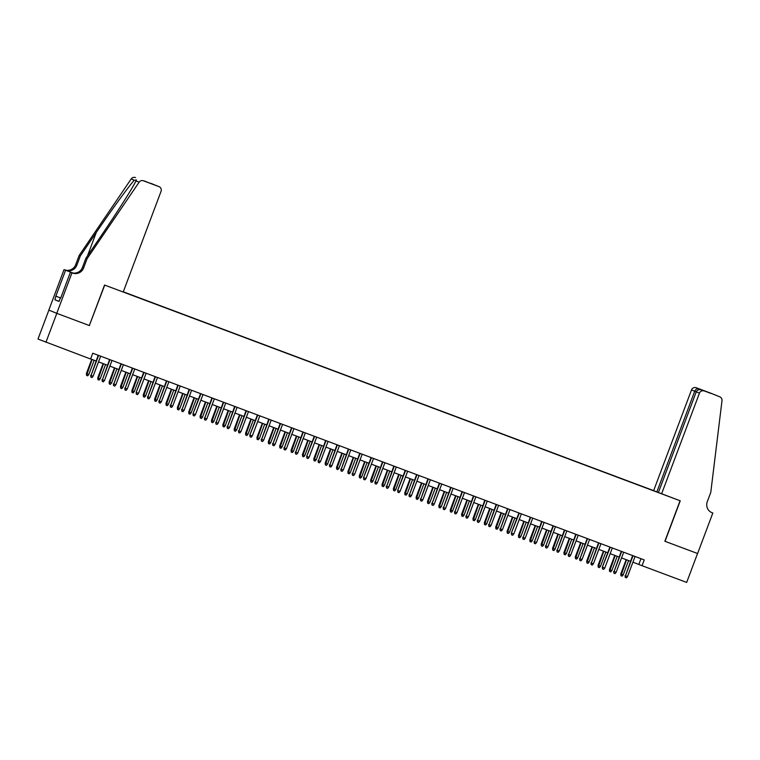 <?xml version="1.0" encoding="UTF-8"?>
<svg xmlns="http://www.w3.org/2000/svg" width="760" height="760" viewBox="0 0 760 760"><rect width="100%" height="100%" fill="white"/><g stroke="black" fill="none" stroke-linecap="round" stroke-linejoin="round"><path stroke-width="1.14" d="M658.407 492.48L123.291 291.812M48.877 310.127L38 339.055L90.573 359.005L92.748 353.219L644.223 559.92L642.048 565.706L686.679 582.426L697.547 553.498L664.857 541.253L680.077 500.745L104.728 285.104L89.338 325.536L104.557 285.038L123.205 292.03L161.044 191.358A3.705 3.639 112.1 0 0 158.935 186.608L143.421 180.794A3.705 3.639 112.1 0 0 139.118 182.191L87.087 258.685L83.609 267.947A8.654 8.502 -67.9 0 1 72.609 273.068L71.981 272.83L56.762 313.329L48.82 310.108L64.039 269.61L65.597 270.237L55.85 296.162L60.733 297.986M123.215 292.001L660.763 493.487M654.503 490.941L123.282 291.84M89.509 325.603L56.819 313.348L45.942 342.276M632.928 562.181L642.048 565.706M90.602 358.919L96.073 360.971M98.505 361.883L107.445 365.227M109.877 366.139L118.816 369.493M121.248 370.405L130.178 373.749M132.62 374.67L141.55 378.014M143.991 378.926L152.921 382.28M155.363 383.192L164.293 386.536M166.734 387.448L175.664 390.801M178.106 391.713L187.036 395.058M189.468 395.979L198.407 399.323M200.839 400.235L209.779 403.588M212.211 404.5L221.15 407.844M223.582 408.756L232.522 412.11M234.954 413.022L243.884 416.375M246.326 417.287L255.255 420.631M257.697 421.543L266.627 424.897M269.069 425.809L277.998 429.153M280.44 430.074L289.37 433.418M291.812 434.33L300.741 437.684M303.183 438.596L312.113 441.94M314.545 442.852L323.484 446.205M325.916 447.117L334.856 450.462M337.288 451.383L346.227 454.727M348.659 455.639L357.599 458.992M360.031 459.904L368.961 463.248M371.402 464.16L380.332 467.514M382.774 468.426L391.704 471.77M394.145 472.691L403.075 476.035M405.517 476.947L414.447 480.301M416.888 481.213L425.818 484.557M428.26 485.469L437.19 488.822M439.622 489.734L448.561 493.078M450.993 494L459.933 497.344M462.365 498.256L471.305 501.609M473.736 502.522L482.676 505.865M485.108 506.778L494.038 510.131M496.479 511.043L505.409 514.396M507.851 515.308L516.781 518.653M519.222 519.564L528.153 522.918M530.594 523.83L539.524 527.174M541.966 528.096L550.895 531.439M553.327 532.351L562.267 535.705M564.699 536.617L573.639 539.961M576.07 540.873L585.01 544.226M587.442 545.139L596.381 548.482M598.813 549.404L607.744 552.748M610.185 553.66L619.115 557.014M621.556 557.925L630.486 561.269M640.965 558.695L638.827 564.395M632.633 555.569L625.47 575.814L633.023 555.721M627.513 576.574L626.411 577.875L625.271 577.448L625.47 575.814L627.513 576.574L635.065 556.491M625.271 577.448L625.081 575.653M623.219 574.836L622.117 576.137L620.977 575.709L620.787 573.914L623.219 574.836L628.586 560.557M620.977 575.709L626.544 559.797M620.787 573.914L626.154 559.645M661.608 493.819L699.447 393.158L696.236 391.856L658.397 492.528L680.247 500.811L665.028 541.31L697.604 553.527L712.832 513.019L711.455 512.468M653.657 490.599L691.505 389.937A3.705 3.639 -67.9 0 1 696.217 387.742L711.74 393.556A3.705 3.639 -67.9 0 1 711.825 393.594L719.767 396.815A3.705 3.639 112.1 0 1 722 400.662L710.771 492.451L707.284 501.704A8.654 8.502 112.1 0 0 712.206 512.791L712.832 513.019M696.217 387.742L711.74 393.556M656.868 491.9L694.707 391.238L691.505 389.937M704.159 390.963A3.705 3.639 112.1 0 0 699.447 393.158M698.782 388.778C697.034 388.388 695.675 389.205 694.707 391.238L696.245 391.808M708.216 392.322L707.636 392.179M696.236 391.856C697.281 389.861 699.067 389.215 701.594 389.918L710.989 393.442M87.087 258.685L85.918 258.21L101.868 234.755C117.173 212.363 133.275 186.931 135.974 180.918L136.448 179.958L134.311 180.243C129.428 185.373 111.463 210.045 96.273 232.484L80.322 255.949L76.846 265.202A8.654 8.502 -67.9 0 1 65.844 270.322L64.039 269.61M80.322 255.949L79.144 255.465L75.668 264.727A8.654 8.502 -67.9 0 1 64.666 269.838M72.609 273.068L71.43 272.584A8.654 8.502 -67.9 0 0 82.431 267.473L85.918 258.21M158.935 186.608L143.421 180.794M134.311 180.243L131.176 178.97L79.144 255.465M60.686 298.12L70.423 272.194L71.839 272.726M59.08 301.34L54.891 299.772L59.033 301.454L60.344 297.977M54.891 299.772L55.85 296.162M71.981 272.83L70.423 272.194M56.762 313.329L89.338 325.536M73.017 273.011L65.844 270.322M72.96 273.001L65.597 270.237M131.176 178.97A3.705 3.639 -67.9 0 1 135.48 177.574M60.724 297.996L56.192 296.295M146.936 182.03L156.512 185.63M153.558 184.423L154.356 184.813M621.262 551.313L614.099 571.548L621.651 551.456M616.142 572.318L615.039 573.61L613.899 573.192L614.099 571.548L616.142 572.318L623.694 552.225M613.899 573.192L613.709 571.387M609.89 547.048L602.338 567.131L610.28 547.2M604.779 568.053L603.668 569.354L602.528 568.927L602.727 567.283L604.779 568.053L612.322 547.96M602.528 568.927L602.338 567.131M598.519 542.792L591.356 563.027L598.908 542.934M593.408 563.787L592.297 565.089L591.166 564.661L591.356 563.027L593.408 563.787L600.961 543.704M591.166 564.661L590.976 562.865M587.147 538.526L579.984 558.761L587.537 538.669M582.036 559.531L580.925 560.832L579.794 560.405L579.984 558.761L582.036 559.531L589.589 539.438M579.794 560.405L579.605 558.609M611.857 570.57L610.745 571.871L609.606 571.444L609.415 569.649L611.857 570.57L617.215 556.301M609.606 571.444L615.172 555.531M609.415 569.649L614.783 555.389M600.486 566.314L599.374 567.615L598.244 567.188L598.053 565.392L600.486 566.314L605.843 552.035M598.244 567.188L603.801 551.266M598.053 565.392L603.411 551.123M589.114 562.048L588.003 563.35L586.872 562.922L586.682 561.127L589.114 562.048L594.481 547.77M586.872 562.922L592.429 547.01M586.682 561.127L592.04 546.858M577.742 557.792L576.631 559.084L575.5 558.657L575.311 556.861L577.742 557.792L583.11 543.514M575.5 558.657L581.058 542.744M575.311 556.861L580.668 542.602M575.776 534.261L568.613 554.496L576.165 534.413M570.665 555.265L569.553 556.567L568.423 556.139L568.613 554.496L570.665 555.265L578.217 535.173M568.423 556.139L568.233 554.344M566.371 553.527L565.269 554.828L564.129 554.401L563.939 552.606L566.371 553.527L571.739 539.248M564.129 554.401L569.686 538.489M563.939 552.606L569.297 538.336M564.404 530.005L557.251 550.24L564.794 530.147M559.293 551.01L558.192 552.302L557.052 551.874L557.251 550.24L559.293 551.01L566.846 530.917M557.052 551.874L556.861 550.078M555 549.261L553.897 550.563L552.758 550.135L552.567 548.34L555 549.261L560.367 534.992M552.758 550.135L558.315 534.223M552.567 548.34L557.925 534.081M553.033 525.739L545.88 545.975L553.422 525.882M547.922 546.744L546.82 548.045L545.68 547.618L545.88 545.975L547.922 546.744L555.475 526.651M545.68 547.618L545.49 545.822M543.628 545.005L542.526 546.297L541.386 545.88L541.196 544.075L543.628 545.005L548.995 530.727M541.386 545.88L546.953 529.957M541.196 544.075L546.554 529.815M541.671 521.474L534.508 541.718L542.061 521.626M536.55 542.478L535.448 543.78L534.308 543.352L534.508 541.718L536.55 542.478L544.103 522.395M534.308 543.352L534.119 541.557M532.256 540.74L531.154 542.042L530.014 541.614L529.825 539.818L532.256 540.74L537.624 526.461M530.014 541.614L535.582 525.702M529.825 539.818L535.192 525.549M530.299 517.218L523.136 537.453L530.689 517.361M525.179 538.222L524.077 539.524L522.937 539.096L523.136 537.453L525.179 538.222L532.731 518.13M522.937 539.096L522.747 537.301M520.885 536.484L519.783 537.776L518.643 537.348L518.453 535.553L520.885 536.484L526.253 522.206M518.643 537.348L524.21 521.436M518.453 535.553L523.82 521.293M518.928 512.952L511.375 533.035L519.317 513.105M513.808 533.957L512.706 535.258L511.565 534.831L511.765 533.188L513.808 533.957L521.36 513.864M511.565 534.831L511.375 533.035M509.514 532.218L508.411 533.52L507.272 533.092L507.081 531.297L509.514 532.218L514.881 517.94M507.272 533.092L512.839 517.17M507.081 531.297L512.449 517.028M507.556 508.697L500.394 528.931L507.946 508.839M502.436 529.701L501.334 530.993L500.194 530.565L500.394 528.931L502.436 529.701L509.988 509.608M500.194 530.565L500.004 528.77M498.151 527.953L497.04 529.255L495.9 528.827L495.71 527.031L498.151 527.953L503.509 513.684M495.9 528.827L501.467 512.914M495.71 527.031L501.078 512.762M496.185 504.431L489.022 524.666L496.575 504.573M491.074 525.436L489.962 526.737L488.822 526.309L489.022 524.666L491.074 525.436L498.617 505.343M488.822 526.309L488.632 524.514M486.78 523.697L485.668 524.989L484.528 524.571L484.348 522.766L486.78 523.697L492.138 509.418M484.528 524.571L490.095 508.649M484.348 522.766L489.706 508.506M484.813 500.166L477.651 520.41L485.203 500.317M479.702 521.17L478.591 522.471L477.46 522.044L477.651 520.41L479.702 521.17L487.255 501.087M477.46 522.044L477.27 520.248M475.409 519.431L474.297 520.733L473.166 520.306L472.976 518.51L475.409 519.431L480.776 505.153M473.166 520.306L478.724 504.393M472.976 518.51L478.334 504.241M473.442 495.909L466.279 516.144L473.831 496.052M468.331 516.914L467.219 518.206L466.089 517.788L466.279 516.144L468.331 516.914L475.883 496.822M466.089 517.788L465.899 515.983M464.037 515.166L462.925 516.467L461.795 516.04L461.605 514.244L464.037 515.166L469.404 500.897M461.795 516.04L467.352 500.127M461.605 514.244L466.963 499.985M462.07 491.644L454.908 511.879L462.46 491.796M456.959 512.649L455.848 513.95L454.717 513.522L454.908 511.879L456.959 512.649L464.512 492.556M454.717 513.522L454.527 511.727M452.666 510.91L451.554 512.211L450.423 511.784L450.233 509.988L452.666 510.91L458.033 496.631M450.423 511.784L455.981 495.862M450.233 509.988L455.591 495.719M450.699 487.388L443.536 507.623L451.088 487.531M445.588 508.392L444.476 509.684L443.346 509.257L443.536 507.623L445.588 508.392L453.14 488.3M443.346 509.257L443.156 507.461M441.294 506.644L440.192 507.946L439.052 507.519L438.862 505.723L441.294 506.644L446.661 492.375M439.052 507.519L444.609 491.606M438.862 505.723L444.22 491.454M439.327 483.123L432.174 503.358L439.717 483.265M434.216 504.127L433.115 505.428L431.974 505.001L432.174 503.358L434.216 504.127L441.769 484.034M431.974 505.001L431.784 503.206M429.923 502.389L428.82 503.681L427.68 503.262L427.49 501.457L429.923 502.389L435.29 488.11M427.68 503.262L433.238 487.34M427.49 501.457L432.849 487.198M427.956 478.857L420.802 499.101L428.355 479.009M422.845 499.861L421.743 501.163L420.603 500.736L420.802 499.101L422.845 499.861L430.397 479.778M420.603 500.736L420.413 498.94M418.551 498.123L417.449 499.425L416.309 498.997L416.119 497.201L418.551 498.123L423.918 483.844M416.309 498.997L421.876 483.084M416.119 497.201L421.477 482.933M416.594 474.601L409.431 494.836L416.983 474.743M411.474 495.606L410.372 496.897L409.231 496.479L409.431 494.836L411.474 495.606L419.026 475.513M409.231 496.479L409.041 494.675M407.18 493.858L406.077 495.159L404.938 494.731L404.748 492.936L407.18 493.858L412.547 479.588M404.938 494.731L410.505 478.819M404.748 492.936L410.115 478.676M405.222 470.335L397.67 490.418L405.612 470.487M400.102 491.34L399 492.642L397.86 492.214L398.059 490.57L400.102 491.34L407.654 471.248M397.86 492.214L397.67 490.418M395.808 489.601L394.706 490.903L393.566 490.475L393.376 488.68L395.808 489.601L401.175 475.323M393.566 490.475L399.133 474.553M393.376 488.68L398.743 474.411M393.851 466.079L386.688 486.315L394.24 466.222M388.731 487.075L387.628 488.376L386.488 487.948L386.688 486.315L388.731 487.075L396.283 466.991M386.488 487.948L386.298 486.153M384.437 485.336L383.334 486.637L382.195 486.21L382.005 484.414L384.437 485.336L389.804 471.067M382.195 486.21L387.762 470.298M382.005 484.414L387.372 470.145M382.479 461.814L375.316 482.049L382.869 461.956M377.359 482.818L376.257 484.12L375.117 483.692L375.316 482.049L377.359 482.818L384.911 462.726M375.117 483.692L374.927 481.897M373.074 481.08L371.963 482.372L370.823 481.945L370.633 480.149L373.074 481.08L378.433 466.801M370.823 481.945L376.39 466.032M370.633 480.149L376 465.889M371.108 457.548L363.555 477.631L371.498 457.7M365.997 478.553L364.885 479.854L363.745 479.427L363.945 477.784L365.997 478.553L373.54 458.46M363.745 479.427L363.555 477.631M361.703 476.815L360.591 478.116L359.461 477.688L359.271 475.893L361.703 476.815L367.061 462.536M359.461 477.688L365.019 461.776M359.271 475.893L364.629 461.624M359.736 453.292L352.573 473.527L360.126 453.435M354.625 474.297L353.514 475.589L352.383 475.171L352.573 473.527L354.625 474.297L362.178 454.204M352.383 475.171L352.194 473.366M350.331 472.549L349.22 473.851L348.089 473.423L347.899 471.627L350.331 472.549L355.699 458.28M348.089 473.423L353.647 457.51M347.899 471.627L353.257 457.368M348.365 449.027L341.202 469.262L348.755 449.179M343.254 470.031L342.142 471.333L341.012 470.905L341.202 469.262L343.254 470.031L350.806 449.939M341.012 470.905L340.822 469.11M336.993 444.771L329.83 465.006L337.383 444.913M331.882 465.766L330.771 467.067L329.64 466.64L329.83 465.006L331.882 465.766L339.435 445.683M329.64 466.64L329.45 464.844M325.622 440.505L318.469 460.74L326.012 440.648M320.511 461.51L319.409 462.811L318.269 462.384L318.469 460.74L320.511 461.51L328.063 441.417M318.269 462.384L318.079 460.588M338.96 468.293L337.849 469.585L336.718 469.167L336.528 467.372L338.96 468.293L344.327 454.014M336.718 469.167L342.276 453.245M336.528 467.372L341.886 453.102M327.588 464.027L326.486 465.329L325.346 464.901L325.156 463.106L327.588 464.027L332.956 449.749M325.346 464.901L330.904 448.989M325.156 463.106L330.514 448.837M316.217 459.772L315.115 461.063L313.975 460.636L313.785 458.84L316.217 459.772L321.584 445.493M313.975 460.636L319.533 444.724M313.785 458.84L319.143 444.581M314.25 436.24L306.707 456.323L314.64 436.392M309.139 457.244L308.037 458.546L306.897 458.118L307.097 456.475L309.139 457.244L316.692 437.152M306.897 458.118L306.707 456.323M304.845 455.506L303.743 456.808L302.603 456.38L302.413 454.584L304.845 455.506L310.213 441.227M302.603 456.38L308.17 440.458M302.413 454.584L307.772 440.315M302.888 431.984L295.726 452.219L303.278 432.126M297.768 452.988L296.666 454.28L295.526 453.853L295.726 452.219L297.768 452.988L305.32 432.896M295.526 453.853L295.336 452.058M293.474 451.24L292.372 452.542L291.232 452.115L291.042 450.319L293.474 451.24L298.841 436.971M291.232 452.115L296.799 436.202M291.042 450.319L296.409 436.05M291.517 427.719L284.354 447.953L291.906 427.861M286.397 448.723L285.294 450.024L284.154 449.597L284.354 447.953L286.397 448.723L293.949 428.63M284.154 449.597L283.964 447.801M282.102 446.984L281 448.276L279.86 447.858L279.67 446.053L282.102 446.984L287.47 432.706M279.86 447.858L285.427 431.936M279.67 446.053L285.038 431.794M280.145 423.453L272.983 443.697L280.535 423.605M275.025 444.457L273.923 445.759L272.783 445.331L272.983 443.697L275.025 444.457L282.577 424.374M272.783 445.331L272.593 443.536M270.731 442.719L269.629 444.02L268.489 443.593L268.299 441.798L270.731 442.719L276.099 428.44M268.489 443.593L274.056 427.68M268.299 441.798L273.666 427.528M268.774 419.197L261.611 439.432L269.163 419.339M263.653 440.202L262.551 441.493L261.411 441.075L261.611 439.432L263.653 440.202L271.206 420.109M261.411 441.075L261.221 439.28M259.369 438.453L258.257 439.755L257.117 439.327L256.927 437.532L259.369 438.453L264.727 424.184M257.117 439.327L262.684 423.415M256.927 437.532L262.295 423.272M257.402 414.931L249.85 435.014L257.792 415.084M252.291 435.936L251.18 437.237L250.04 436.81L250.24 435.166L252.291 435.936L259.834 415.844M250.04 436.81L249.85 435.014M247.998 434.197L246.886 435.499L245.746 435.072L245.565 433.276L247.998 434.197L253.355 419.919M245.746 435.072L251.313 419.149M245.565 433.276L250.923 419.007M246.031 410.675L238.868 430.91L246.42 410.818M240.92 431.68L239.809 432.972L238.678 432.544L238.868 430.91L240.92 431.68L248.472 411.587M238.678 432.544L238.488 430.749M236.626 429.932L235.514 431.233L234.384 430.806L234.194 429.01L236.626 429.932L241.993 415.663M234.384 430.806L239.941 414.894M234.194 429.01L239.552 414.741M234.659 406.41L227.496 426.645L235.049 406.552M229.548 427.414L228.437 428.716L227.306 428.288L227.496 426.645L229.548 427.414L237.101 407.322M227.306 428.288L227.116 426.493M225.255 425.676L224.143 426.968L223.012 426.55L222.822 424.745L225.255 425.676L230.622 411.397M223.012 426.55L228.57 410.628M222.822 424.745L228.18 410.485M223.288 402.144L216.125 422.389L223.677 402.296M218.177 423.149L217.065 424.45L215.935 424.023L216.125 422.389L218.177 423.149L225.73 403.066M215.935 424.023L215.745 422.227M213.883 421.41L212.772 422.712L211.641 422.284L211.451 420.489L213.883 421.41L219.25 407.132M211.641 422.284L217.198 406.372M211.451 420.489L216.809 406.22M211.916 397.888L204.754 418.123L212.306 398.031M206.805 418.893L205.694 420.185L204.564 419.767L204.754 418.123L206.805 418.893L214.358 398.8M204.564 419.767L204.373 417.962M202.511 417.145L201.409 418.447L200.269 418.019L200.079 416.224L202.511 417.145L207.879 402.876M200.269 418.019L205.827 402.106M200.079 416.224L205.438 401.964M200.545 393.623L193.002 413.706L200.934 393.775M195.434 414.627L194.332 415.929L193.192 415.501L193.391 413.858L195.434 414.627L202.986 394.535M193.192 415.501L193.002 413.706M191.14 412.889L190.038 414.19L188.898 413.763L188.708 411.967L191.14 412.889L196.507 398.61M188.898 413.763L194.456 397.841M188.708 411.967L194.066 397.698M189.173 389.367L182.02 409.602L189.572 389.509M184.062 410.362L182.96 411.663L181.82 411.236L182.02 409.602L184.062 410.362L191.615 390.279M181.82 411.236L181.63 409.44M179.768 408.623L178.666 409.925L177.526 409.498L177.336 407.702L179.768 408.623L185.136 394.354M177.526 409.498L183.093 393.585M177.336 407.702L182.695 393.433M177.811 385.101L170.648 405.337L178.201 385.244M172.691 406.106L171.589 407.408L170.449 406.98L170.648 405.337L172.691 406.106L180.243 386.013M170.449 406.98L170.259 405.184M168.397 404.367L167.295 405.659L166.155 405.232L165.965 403.437L168.397 404.367L173.764 390.089M166.155 405.232L171.722 389.32M165.965 403.437L171.332 389.177M166.44 380.836L159.277 401.08L166.829 380.988M161.32 401.84L160.218 403.142L159.077 402.714L159.277 401.08L161.32 401.84L168.872 381.757M159.077 402.714L158.887 400.919M157.025 400.102L155.923 401.403L154.784 400.976L154.593 399.18L157.025 400.102L162.393 385.823M154.784 400.976L160.35 385.063M154.593 399.18L159.961 384.911M155.068 376.58L147.905 396.815L155.458 376.722M149.948 397.584L148.846 398.876L147.706 398.459L147.905 396.815L149.948 397.584L157.5 377.492M147.706 398.459L147.516 396.653M145.654 395.837L144.552 397.138L143.412 396.71L143.222 394.915L145.654 395.837L151.022 381.567M143.412 396.71L148.979 380.798M143.222 394.915L148.589 380.655M143.697 372.315L136.144 392.397L144.086 372.466M138.577 393.319L137.475 394.62L136.334 394.193L136.534 392.549L138.577 393.319L146.129 373.226M136.334 394.193L136.144 392.397M134.292 391.58L133.18 392.882L132.041 392.454L131.85 390.659L134.292 391.58L139.65 377.302M132.041 392.454L137.607 376.533M131.85 390.659L137.218 376.39M132.325 368.058L125.162 388.293L132.715 368.201M127.214 389.053L126.103 390.355L124.963 389.927L125.162 388.293L127.214 389.053L134.757 368.97M124.963 389.927L124.773 388.132M122.92 387.315L121.809 388.616L120.678 388.189L120.488 386.394L122.92 387.315L128.279 373.036M120.678 388.189L126.236 372.276M120.488 386.394L125.846 372.124M120.954 363.793L113.791 384.028L121.343 363.935M115.843 384.798L114.731 386.099L113.601 385.671L113.791 384.028L115.843 384.798L123.395 364.705M113.601 385.671L113.411 383.876M111.549 383.059L110.438 384.351L109.307 383.923L109.117 382.128L111.549 383.059L116.916 368.78M109.307 383.923L114.864 368.011M109.117 382.128L114.475 367.868M109.582 359.527L102.419 379.762L109.972 359.68M104.471 380.532L103.36 381.834L102.23 381.406L102.419 379.762L104.471 380.532L112.024 360.44M102.23 381.406L102.039 379.61M100.177 378.793L99.066 380.095L97.936 379.667L97.745 377.872L100.177 378.793L105.545 364.515M97.936 379.667L103.493 363.755M97.745 377.872L103.103 363.603M98.211 355.272L91.048 375.506L98.6 355.414M93.1 376.276L91.988 377.568L90.858 377.14L91.048 375.506L93.1 376.276L100.653 356.183M90.858 377.14L90.668 375.345M88.806 374.528L87.704 375.829L86.564 375.402L86.374 373.606L88.806 374.528L94.173 360.259M86.564 375.402L92.121 359.49M86.374 373.606L91.732 359.347M76.846 265.202L75.668 264.727M82.431 267.473L83.609 267.947M139.118 182.191L135.974 180.918M96.273 232.484L87.457 255.94M159.03 186.647L156.446 185.592M144.229 180.927L146.984 182.048M153.672 184.471L151.088 183.426"/></g></svg>
